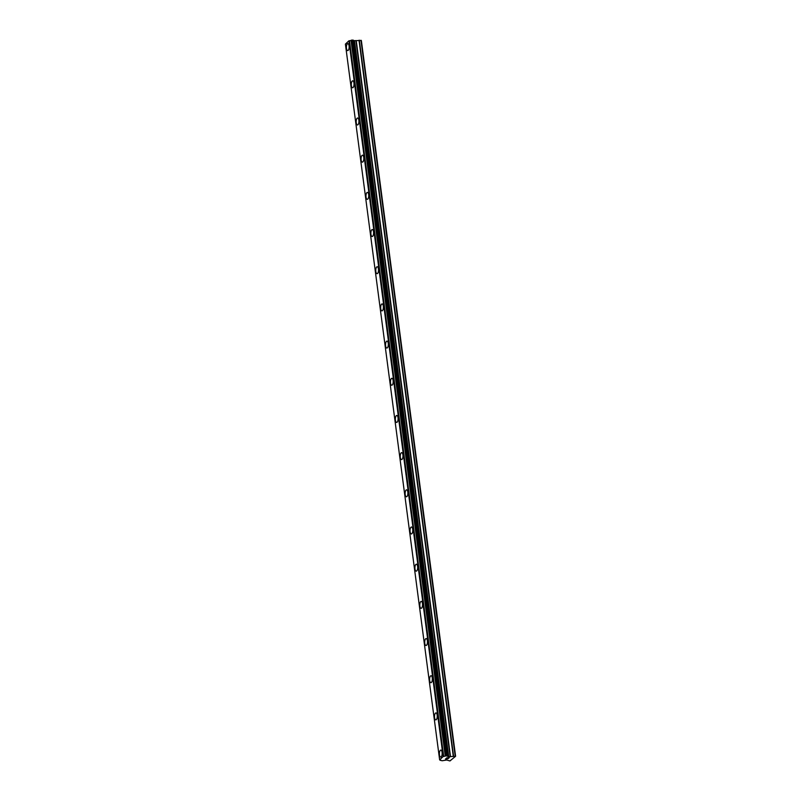 <?xml version="1.0" encoding="UTF-8"?>
<svg xmlns="http://www.w3.org/2000/svg" width="801" height="801" viewBox="0 0 801 801"><rect width="100%" height="100%" fill="white"/><g stroke="black" fill="none" stroke-linecap="round" stroke-linejoin="round"><path stroke-width="1.2" d="M347.694 50.603A3.484 1.382 91.3 0 1 346.463 48.35A3.484 1.382 91.3 0 1 347.844 43.634A3.484 1.382 91.3 0 1 349.076 45.887A3.484 1.382 91.3 0 1 347.684 50.603A3.484 1.382 91.3 0 1 346.453 48.35A3.484 1.382 91.3 0 1 347.844 43.634M352.58 87.78A3.484 1.382 91.3 0 1 351.359 85.537A3.484 1.382 91.3 0 1 352.74 80.821A3.484 1.382 91.3 0 1 353.972 83.064A3.484 1.382 91.3 0 1 352.58 87.78A3.484 1.382 91.3 0 1 351.349 85.537A3.484 1.382 91.3 0 1 352.74 80.821M357.476 124.966A3.484 1.382 91.3 0 1 356.245 122.723A3.484 1.382 91.3 0 1 357.636 118.007A3.484 1.382 91.3 0 1 358.868 120.25A3.484 1.382 91.3 0 1 357.476 124.966A3.484 1.382 91.3 0 1 356.245 122.723A3.484 1.382 91.3 0 1 357.636 118.007M362.372 162.142A3.484 1.382 91.3 0 1 361.141 159.9A3.484 1.382 91.3 0 1 362.523 155.184A3.484 1.382 91.3 0 1 363.764 157.427A3.484 1.382 91.3 0 1 362.372 162.142A3.484 1.382 91.3 0 1 361.141 159.9A3.484 1.382 91.3 0 1 362.533 155.184M367.269 199.329A3.484 1.382 91.3 0 1 366.037 197.086A3.484 1.382 91.3 0 1 367.429 192.37A3.484 1.382 91.3 0 1 368.66 194.613A3.484 1.382 91.3 0 1 367.269 199.329A3.484 1.382 91.3 0 1 366.037 197.086A3.484 1.382 91.3 0 1 367.419 192.37M372.165 236.505A3.484 1.382 91.3 0 1 370.933 234.262A3.484 1.382 91.3 0 1 372.315 229.547A3.484 1.382 91.3 0 1 373.546 231.789A3.484 1.382 91.3 0 1 372.165 236.505A3.484 1.382 91.3 0 1 370.933 234.262A3.484 1.382 91.3 0 1 372.315 229.547M377.061 273.692A3.484 1.382 91.3 0 1 375.829 271.449A3.484 1.382 91.3 0 1 377.211 266.733A3.484 1.382 91.3 0 1 378.442 268.976A3.484 1.382 91.3 0 1 377.061 273.692A3.484 1.382 91.3 0 1 375.829 271.449A3.484 1.382 91.3 0 1 377.211 266.733M381.957 310.878A3.484 1.382 91.3 0 1 380.725 308.635A3.484 1.382 91.3 0 1 382.107 303.919A3.484 1.382 91.3 0 1 383.339 306.162A3.484 1.382 91.3 0 1 381.957 310.878A3.484 1.382 91.3 0 1 380.715 308.635A3.484 1.382 91.3 0 1 382.107 303.919M386.853 348.055A3.484 1.382 91.3 0 1 385.621 345.812A3.484 1.382 91.3 0 1 387.003 341.096A3.484 1.382 91.3 0 1 388.235 343.339A3.484 1.382 91.3 0 1 386.853 348.055A3.484 1.382 91.3 0 1 385.611 345.812A3.484 1.382 91.3 0 1 387.003 341.096M391.749 385.241A3.484 1.382 91.3 0 1 390.518 382.998A3.484 1.382 91.3 0 1 391.899 378.282A3.484 1.382 91.3 0 1 393.131 380.525A3.484 1.382 91.3 0 1 391.739 385.241A3.484 1.382 91.3 0 1 390.508 382.998A3.484 1.382 91.3 0 1 391.899 378.282M396.645 422.417A3.484 1.382 91.3 0 1 395.414 420.175A3.484 1.382 91.3 0 1 396.795 415.459A3.484 1.382 91.3 0 1 398.027 417.701A3.484 1.382 91.3 0 1 396.635 422.417A3.484 1.382 91.3 0 1 395.404 420.175A3.484 1.382 91.3 0 1 396.795 415.459M401.541 459.604A3.484 1.382 91.3 0 1 400.31 457.361A3.484 1.382 91.3 0 1 401.691 452.645A3.484 1.382 91.3 0 1 402.923 454.888A3.484 1.382 91.3 0 1 401.531 459.604A3.484 1.382 91.3 0 1 400.3 457.361A3.484 1.382 91.3 0 1 401.691 452.645M406.427 496.79A3.484 1.382 91.3 0 1 405.196 494.547A3.484 1.382 91.3 0 1 406.588 489.832A3.484 1.382 91.3 0 1 407.819 492.074A3.484 1.382 91.3 0 1 406.427 496.79A3.484 1.382 91.3 0 1 405.196 494.537A3.484 1.382 91.3 0 1 406.588 489.822M411.324 533.967A3.484 1.382 91.3 0 1 410.092 531.724A3.484 1.382 91.3 0 1 411.484 527.008A3.484 1.382 91.3 0 1 412.715 529.251A3.484 1.382 91.3 0 1 411.324 533.967A3.484 1.382 91.3 0 1 410.092 531.724A3.484 1.382 91.3 0 1 411.474 527.008M416.22 571.153A3.484 1.382 91.3 0 1 414.988 568.91A3.484 1.382 91.3 0 1 416.38 564.194A3.484 1.382 91.3 0 1 417.611 566.437A3.484 1.382 91.3 0 1 416.22 571.153A3.484 1.382 91.3 0 1 414.988 568.91A3.484 1.382 91.3 0 1 416.37 564.194M421.116 608.329A3.484 1.382 91.3 0 1 419.884 606.087A3.484 1.382 91.3 0 1 421.276 601.371A3.484 1.382 91.3 0 1 422.497 603.614A3.484 1.382 91.3 0 1 421.116 608.329A3.484 1.382 91.3 0 1 419.884 606.087A3.484 1.382 91.3 0 1 421.266 601.371M426.012 645.516A3.484 1.382 91.3 0 1 424.78 643.273A3.484 1.382 91.3 0 1 426.162 638.557A3.484 1.382 91.3 0 1 427.394 640.8A3.484 1.382 91.3 0 1 426.012 645.516A3.484 1.382 91.3 0 1 424.78 643.273A3.484 1.382 91.3 0 1 426.162 638.557M430.908 682.702A3.484 1.382 91.3 0 1 429.676 680.45A3.484 1.382 91.3 0 1 431.058 675.734A3.484 1.382 91.3 0 1 432.29 677.986A3.484 1.382 91.3 0 1 430.908 682.702A3.484 1.382 91.3 0 1 429.676 680.45A3.484 1.382 91.3 0 1 431.058 675.734M435.804 719.879A3.484 1.382 91.3 0 1 434.573 717.636A3.484 1.382 91.3 0 1 435.954 712.92A3.484 1.382 91.3 0 1 437.186 715.163A3.484 1.382 91.3 0 1 435.804 719.879A3.484 1.382 91.3 0 1 434.563 717.636A3.484 1.382 91.3 0 1 435.954 712.92M440.7 757.065A3.484 1.382 91.3 0 1 439.469 754.822A3.484 1.382 91.3 0 1 440.85 750.106A3.484 1.382 91.3 0 1 442.082 752.349A3.484 1.382 91.3 0 1 440.7 757.065A3.484 1.382 91.3 0 1 439.459 754.822A3.484 1.382 91.3 0 1 440.85 750.106M445.666 758.947L447.008 758.727M446.748 758.978L448.33 758.537L445.446 759.008L446.157 758.487M445.446 759.008L448.32 758.537M446.568 757.956L449.311 757.616L448.65 758.237L446.898 757.786L448.65 758.227L449.301 757.616M440.61 760.449L439.639 759.879L443.133 756.585L446.327 755.814L448.74 756.715L455.599 756.284L449.952 760.95L446.738 760.029L442.002 760.77L440.58 760.179M353.491 40.34L447.719 756.104L353.491 40.34L348.906 40.821L345.401 44.115L439.639 759.879M455.599 756.284L361.361 40.531L353.531 40.651M455.188 756.004L360.961 40.25M448.47 756.625L354.242 40.871M448.36 756.585L354.132 40.821M443.704 756.474L349.476 40.721M443.133 756.585L348.906 40.821M453.546 755.974L359.309 40.21M453.246 756.004L359.008 40.25M450.522 756.715L356.285 40.951M450.212 756.745L355.984 40.981M448.74 756.715L354.503 40.951M448.52 756.665L354.292 40.901M447.699 756.064L353.471 40.31M447.409 755.864L353.171 40.11M447.248 755.834L353.011 40.07M446.327 755.814L352.09 40.05M446.097 755.834L351.869 40.08M445.396 756.024L351.168 40.26M445.256 756.074L351.018 40.32M443.444 756.504L349.206 40.741"/></g></svg>
